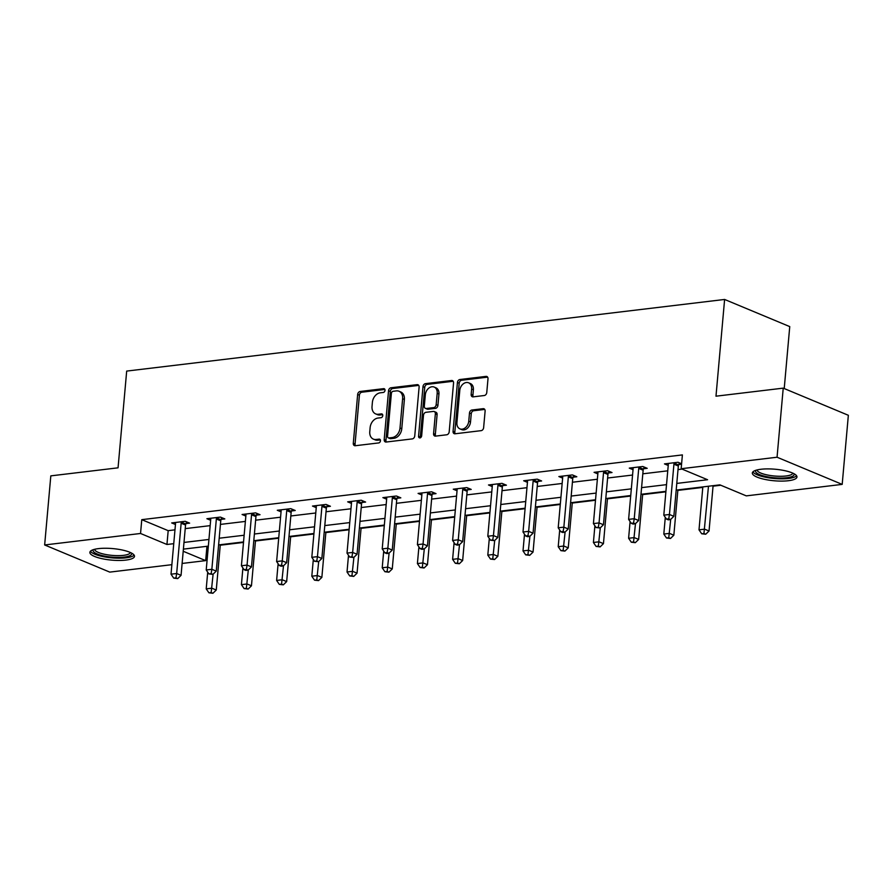 <?xml version="1.0" encoding="UTF-8"?>
<svg xmlns="http://www.w3.org/2000/svg" width="893" height="893" viewBox="0 0 893 893"><rect width="100%" height="100%" fill="white"/><g stroke="black" fill="none" stroke-linecap="round" stroke-linejoin="round"><path stroke-width="1.34" d="M385.017 390.375A1.976 1.473 -67.4 0 0 383.644 388.656L360.113 391.48A2.824 2.11 -67.4 0 0 357.658 394.449L353.293 443.285A2.824 2.11 -67.4 0 0 354.421 445.618A2.824 2.11 -67.4 0 0 355.269 445.73L378.799 442.917A1.976 1.473 -67.4 0 0 379.134 439.122L376.087 439.479A9.019 6.742 -67.4 0 1 373.397 439.133A9.019 6.742 -67.4 0 1 369.78 431.654L370.137 427.58A9.019 6.742 -67.4 0 1 378.007 418.047L381.054 417.69A1.976 1.473 -67.4 0 0 381.389 413.883L378.342 414.252A9.019 6.742 -67.4 0 1 375.652 413.894A9.019 6.742 -67.4 0 1 372.035 406.415L372.392 402.352A9.019 6.742 -67.4 0 1 380.262 392.82L383.298 392.451A1.976 1.473 -67.4 0 0 385.017 390.375M788.374 480.724A22.403 5.793 5.1 0 1 764.62 479.351A22.403 5.793 5.1 0 1 752.33 473A22.403 5.793 5.1 0 1 760.914 469.271A22.403 5.793 5.1 0 1 784.668 470.644A22.403 5.793 5.1 0 1 796.958 476.985A22.403 5.793 5.1 0 1 788.374 480.724M125.913 560.078A22.403 5.793 5.1 0 1 102.159 558.705A22.403 5.793 5.1 0 1 89.869 552.365A22.403 5.793 5.1 0 1 98.453 548.626A22.403 5.793 5.1 0 1 122.207 549.999A22.403 5.793 5.1 0 1 134.497 556.339A22.403 5.793 5.1 0 1 125.913 560.078M484.307 395.521A2.824 2.11 -67.4 0 0 486.763 392.54L487.991 378.844A2.824 2.11 -67.4 0 0 486.864 376.5A2.824 2.11 -67.4 0 0 486.015 376.388L459.884 379.525A2.824 2.11 -67.4 0 0 457.428 382.505L453.064 431.33A2.824 2.11 -67.4 0 0 454.202 433.674A2.824 2.11 -67.4 0 0 455.039 433.786L481.171 430.649A2.824 2.11 -67.4 0 0 483.626 427.669L485.111 411.126A2.824 2.11 -67.4 0 0 483.984 408.782A2.824 2.11 -67.4 0 0 483.135 408.681L471.95 410.021A2.824 2.11 -67.4 0 0 469.495 412.99L468.758 421.206A7.546 5.637 -67.4 0 1 459.94 428.874A7.546 5.637 -67.4 0 1 456.915 422.623L459.783 390.475A7.546 5.637 -67.4 0 1 468.613 382.807A7.546 5.637 -67.4 0 1 471.627 389.058L471.158 394.416A2.824 2.11 -67.4 0 0 472.285 396.749A2.824 2.11 -67.4 0 0 473.123 396.86L484.307 395.521M171.869 564.677L109.772 572.112L44.65 544.964L50.812 475.869L118.055 467.82L126.683 371.086L724.614 299.456L715.985 396.191L783.228 388.142L777.055 457.227L842.188 484.386L746.291 495.872L719.892 484.866L676.18 490.101M44.65 544.964L140.547 533.478L166.946 544.484L173.744 543.67M676.782 483.414L707.569 479.731L681.158 468.725L682.397 454.905L141.775 519.659L140.547 533.478M681.158 468.725L777.055 457.227M419.107 387.093A2.824 2.11 -67.4 0 0 417.98 384.76A2.824 2.11 -67.4 0 0 417.143 384.649L391 387.774A2.824 2.11 -67.4 0 0 388.544 390.754L384.191 439.579A2.824 2.11 -67.4 0 0 385.318 441.923A2.824 2.11 -67.4 0 0 386.167 442.035L412.298 438.898A2.824 2.11 -67.4 0 0 414.754 435.929L419.107 387.093M425.448 383.655L451.579 380.518A2.824 2.11 -67.4 0 1 452.416 380.63A2.824 2.11 -67.4 0 1 453.555 382.963L449.19 431.799A2.824 2.11 -67.4 0 1 446.734 434.779L435.55 436.119A2.824 2.11 -67.4 0 1 434.712 436.007A2.824 2.11 -67.4 0 1 433.574 433.663L435.349 413.861A2.824 2.11 -67.4 0 0 434.221 411.528A2.824 2.11 -67.4 0 0 433.373 411.416L425.95 412.309A2.824 2.11 -67.4 0 0 423.494 415.278L421.652 435.907A1.976 1.473 -67.4 0 1 418.56 436.275L422.992 386.624A2.824 2.11 -67.4 0 1 425.448 383.655L427.2 384.381L453.175 381.278M784.221 388.555L789.747 326.604L724.614 299.456M141.775 519.659L168.185 530.665L174.972 529.85M185.231 528.623L210.179 525.642M220.426 524.403L245.374 521.423M255.632 520.195L280.569 517.203M290.828 515.975L315.776 512.984M326.023 511.756L350.971 508.776M361.219 507.548L386.167 504.556M396.425 503.328L421.362 500.337M431.62 499.109L456.569 496.117M466.816 494.889L491.764 491.909M502.022 490.681L526.959 487.69M537.218 486.462L562.166 483.47M572.413 482.242L597.361 479.251M607.62 478.023L632.557 475.043M642.815 473.815L667.763 470.823M678.01 469.595L682.096 469.104M185.978 523.577L189.629 523.142L185.231 521.3L171.69 522.93L175.452 524.492M221.174 519.358L224.824 518.922L220.426 517.092L206.886 518.71L210.648 520.284M256.369 515.138L260.019 514.703L255.621 512.872L242.081 514.491L245.854 516.065M291.564 510.93L295.226 510.495L290.817 508.653L277.288 510.271L281.049 511.845M326.771 506.711L330.421 506.275L326.023 504.433L312.483 506.063L316.245 507.626M361.966 502.491L365.617 502.056L361.219 500.225L347.678 501.844L351.451 503.418M397.162 498.283L400.823 497.836L396.414 496.006L382.885 497.624L386.647 499.198M432.368 494.063L436.018 493.628L431.62 491.786L418.08 493.416L421.842 494.979M467.564 489.844L471.214 489.409L466.816 487.578L453.276 489.197L457.049 490.759M502.759 485.625L506.42 485.189L502.011 483.359L488.482 484.977L492.244 486.551M537.966 481.416L541.616 480.97L537.218 479.139L523.678 480.758L527.439 482.332M573.161 477.197L576.811 476.762L572.413 474.92L558.873 476.549L562.646 478.112M608.356 472.977L612.006 472.542L607.608 470.711L594.068 472.33L597.841 473.904M643.563 468.758L647.213 468.323L642.815 466.492L629.275 468.111L633.037 469.685M678.758 464.55L681.56 464.215M668.243 465.465L664.47 463.891L678.01 462.273L681.605 463.768M205.97 546.427L208.303 546.639M220.258 545.21L243.499 542.431M255.465 540.991L278.694 538.211M290.66 536.782L313.901 533.992M325.856 532.563L349.096 529.772M361.062 528.343L384.291 525.564M396.258 524.124L419.498 521.345M431.453 519.916L454.693 517.125M466.659 515.696L489.889 512.917M501.855 511.477L525.084 508.697M537.05 507.257L560.291 504.478M572.246 503.049L595.486 500.259M607.452 498.83L630.681 496.05M642.647 494.61L665.888 491.831M677.843 490.391L702.791 487.411M713.049 486.183L720.818 485.245M783.228 388.142L848.35 415.29L842.188 484.386M206.908 546.806L205.669 560.625L182.116 563.45M183.21 551.26L205.669 560.625M665.932 491.329L640.984 494.309M630.726 495.537L605.789 498.528M595.531 499.756L570.582 502.748M560.335 503.976L535.387 506.967M525.129 508.195L500.192 511.176M489.933 512.403L464.985 515.395M454.738 516.623L429.79 519.614M419.543 520.842L394.594 523.834M384.336 525.062L359.399 528.042M349.141 529.27L324.192 532.261M313.945 533.489L288.997 536.481M278.739 537.709L253.802 540.7M243.543 541.928L218.595 544.909M208.348 546.136L183.4 549.128M183.991 542.442L208.94 539.45M219.198 538.222L244.135 535.242M254.393 534.014L279.342 531.022M289.589 529.795L314.537 526.803M324.795 525.575L349.732 522.595M359.991 521.367L384.939 518.375M395.186 517.147L420.134 514.156M430.393 512.928L455.33 509.936M465.588 508.709L490.536 505.728M500.783 504.5L525.731 501.509M535.99 500.281L560.927 497.289M571.185 496.061L596.133 493.07M606.38 491.842L631.329 488.862M641.587 487.634L666.524 484.642M168.185 530.665L166.946 544.484M375.652 413.894L377.404 414.631A9.019 6.742 -67.4 0 0 380.105 414.988L378.342 414.252M382.651 414.676L380.105 414.988M373.397 439.133L375.16 439.858A9.019 6.742 -67.4 0 0 377.851 440.216L376.087 439.479M380.396 439.914L377.851 440.216M384.905 389.448L361.866 392.206A2.824 2.11 -67.4 0 0 359.41 395.186L355.057 444.022A2.824 2.11 -67.4 0 0 355.425 445.719M418.739 385.396L392.764 388.511A2.824 2.11 -67.4 0 0 390.308 391.491L385.955 440.316A2.824 2.11 -67.4 0 0 386.323 442.013M393.099 391.279A1.976 1.473 -67.4 0 0 391.38 393.366L387.562 436.231A1.976 1.473 -67.4 0 0 388.935 437.938L392.15 437.559A9.019 6.742 -67.4 0 0 400.008 428.026L402.62 398.724A9.019 6.742 -67.4 0 0 399.015 391.246A9.019 6.742 -67.4 0 0 396.313 390.9L393.099 391.279M388.343 437.86L390.107 438.597A1.976 1.473 -67.4 0 0 390.699 438.675L388.935 437.938M399.015 391.246L400.767 391.982A9.019 6.742 -67.4 0 1 404.384 399.461L401.772 428.763A9.019 6.742 -67.4 0 1 393.913 438.296L390.699 438.675M434.221 411.528L435.974 412.265A2.824 2.11 -67.4 0 1 437.101 414.598L435.337 434.4A2.824 2.11 -67.4 0 0 435.706 436.097M427.2 384.381A2.824 2.11 -67.4 0 0 424.744 387.361L420.313 437.012A1.976 1.473 -67.4 0 0 420.402 437.849M437.179 393.311A7.546 5.637 -67.4 0 0 434.154 387.06A7.546 5.637 -67.4 0 0 425.336 394.739L424.32 406.058A2.824 2.11 -67.4 0 0 425.448 408.402A2.824 2.11 -67.4 0 0 426.296 408.503L433.708 407.621A2.824 2.11 -67.4 0 0 436.175 404.641L437.179 393.311L438.943 394.047A7.546 5.637 -67.4 0 0 435.918 387.796L434.154 387.06M425.448 408.402L427.211 409.128A2.824 2.11 -67.4 0 0 428.048 409.24L426.296 408.503M438.943 394.047L437.927 405.377A2.824 2.11 -67.4 0 1 435.471 408.358L428.048 409.24M468.613 382.807L470.365 383.532A7.546 5.637 -67.4 0 1 473.39 389.783L472.91 395.141A2.824 2.11 -67.4 0 0 473.29 396.838M459.94 428.874L461.692 429.611A7.546 5.637 -67.4 0 0 470.522 421.931L468.758 421.206M484.743 409.429L473.714 410.747A2.824 2.11 -67.4 0 0 471.258 413.727L470.522 421.931M487.623 377.147L461.648 380.262A2.824 2.11 -67.4 0 0 459.192 383.231L454.827 432.067A2.824 2.11 -67.4 0 0 455.196 433.764M207.712 572.167L206.216 588.867L211.864 588.197L216.262 590.027L220.303 544.708M211.172 592.539L208.917 592.807L212.925 593.276L211.172 592.539L213.114 574.199M208.917 592.807L206.216 588.867M216.262 590.027L212.925 593.276M181.569 521.746L181.402 522.159A2.869 2.143 -67.4 0 0 181.145 523.22L176.658 573.518L171.021 574.188L175.508 523.89A2.869 2.143 -67.4 0 0 175.441 522.874L175.341 522.483M186.648 521.903L185.8 524.001A2.869 2.143 -67.4 0 0 185.543 525.051L181.056 575.349L176.658 573.518L175.966 577.86L173.711 578.128L177.729 578.597L175.966 577.86M177.729 578.597L181.056 575.349M171.021 574.188L173.711 578.128M131.528 553.057A19.389 5.012 5.1 0 1 105.14 556.194A19.389 5.012 5.1 0 1 93.385 549.653M94.625 549.307A17.949 4.632 -174.9 0 0 105.798 554.52A17.949 4.632 -174.9 0 0 130.367 552.499M90.472 551.204A22.258 5.749 -174.9 0 0 104.057 556.797A22.258 5.749 -174.9 0 0 134.117 555.1M793.989 473.703A19.389 5.012 5.1 0 1 786.722 477.744A19.389 5.012 5.1 0 1 764.843 476.248A19.389 5.012 5.1 0 1 755.846 470.298M757.085 469.952A17.949 4.632 -174.9 0 0 767.176 474.942A17.949 4.632 -174.9 0 0 785.974 475.991A17.949 4.632 -174.9 0 0 792.828 473.145M752.933 471.85A22.258 5.749 -174.9 0 0 788.486 478.469A22.258 5.749 -174.9 0 0 796.578 475.746M242.907 567.948L241.423 584.647L247.06 583.977L251.458 585.808L255.51 540.488M246.368 588.32L244.113 588.587L248.131 589.056L246.368 588.32L248.31 569.98M244.113 588.587L241.423 584.647M251.458 585.808L248.131 589.056M278.114 563.729L276.618 580.439L282.255 579.758L286.664 581.589L290.705 536.269M281.563 584.1L279.308 584.379L283.327 584.837L281.563 584.1L283.505 565.76M279.308 584.379L276.618 580.439M286.664 581.589L283.327 584.837M216.776 517.527L216.597 517.951A2.869 2.143 -67.4 0 0 216.352 519L211.853 569.299L206.216 569.98L210.703 519.67A2.869 2.143 -67.4 0 0 210.636 518.666L210.536 518.275M221.844 517.683L221.006 519.782A2.869 2.143 -67.4 0 0 220.75 520.831L216.262 571.129L211.853 569.299L211.161 573.641L208.906 573.92L212.925 574.378L211.161 573.641M212.925 574.378L216.262 571.129M206.216 569.98L208.906 573.92M251.971 513.308L251.804 513.732A2.869 2.143 -67.4 0 0 251.547 514.781L247.06 565.079L241.411 565.76L245.91 515.462A2.869 2.143 -67.4 0 0 245.832 514.446L245.742 514.055M257.05 513.464L256.202 515.562A2.869 2.143 -67.4 0 0 255.945 516.612L251.458 566.921L247.06 565.079L246.368 569.433L244.113 569.701L245.865 570.437L248.12 570.158L246.368 569.433M248.12 570.158L251.458 566.921M241.411 565.76L244.113 569.701M313.309 559.509L311.813 576.219L317.461 575.538L321.86 577.38L325.9 532.061M316.769 579.892L314.515 580.16L318.522 580.617L316.769 579.892L318.712 561.552M314.515 580.16L311.813 576.219M321.86 577.38L318.522 580.617M348.504 555.301L347.02 572L352.657 571.33L357.055 573.161L361.107 527.841M351.965 575.672L349.71 575.94L353.728 576.409L351.965 575.672L353.907 557.332M349.71 575.94L347.02 572M357.055 573.161L353.728 576.409M383.711 551.081L382.215 567.781L387.852 567.111L392.261 568.941L396.302 523.622M387.16 571.453L384.905 571.721L388.924 572.19L387.16 571.453L389.102 553.113M384.905 571.721L382.215 567.781M392.261 568.941L388.924 572.19M287.166 509.088L286.999 509.512A2.869 2.143 -67.4 0 0 286.742 510.562L282.255 560.871L276.618 561.541L281.105 511.243A2.869 2.143 -67.4 0 0 281.038 510.227L280.938 509.836M292.245 509.244L291.397 511.343A2.869 2.143 -67.4 0 0 291.14 512.403L286.653 562.702L282.255 560.871L281.563 565.213L279.308 565.481L281.072 566.218L283.327 565.95L281.563 565.213M283.327 565.95L286.653 562.702M276.618 561.541L279.308 565.481M322.373 504.88L322.194 505.293A2.869 2.143 -67.4 0 0 321.949 506.353L317.45 556.652L311.813 557.321L316.301 507.023A2.869 2.143 -67.4 0 0 316.234 506.007L316.133 505.628M327.441 505.036L326.604 507.135A2.869 2.143 -67.4 0 0 326.347 508.184L321.86 558.482L317.45 556.652L316.758 560.994L314.503 561.262L318.522 561.73L316.758 560.994M318.522 561.73L321.86 558.482M311.813 557.321L314.503 561.262M357.568 500.66L357.401 501.085A2.869 2.143 -67.4 0 0 357.144 502.134L352.657 552.432L347.009 553.113L351.507 502.804A2.869 2.143 -67.4 0 0 351.429 501.799L351.329 501.408M362.647 500.817L361.799 502.915A2.869 2.143 -67.4 0 0 361.542 503.965L357.055 554.263L352.657 552.432L351.965 556.774L349.699 557.053L353.717 557.511L351.965 556.774M353.717 557.511L357.055 554.263M347.009 553.113L349.699 557.053M392.764 496.441L392.596 496.865A2.869 2.143 -67.4 0 0 392.34 497.914L387.852 548.213L382.215 548.894L386.702 498.595A2.869 2.143 -67.4 0 0 386.624 497.58L386.535 497.189M397.843 496.597L396.994 498.696A2.869 2.143 -67.4 0 0 396.738 499.745L392.25 550.055L387.852 548.213L387.16 552.566L384.905 552.834L386.658 553.571L388.924 553.292L387.16 552.566M388.924 553.292L392.25 550.055M382.215 548.894L384.905 552.834M427.97 492.222L427.792 492.646A2.869 2.143 -67.4 0 0 427.535 493.695L423.048 544.004L417.411 544.674L421.898 494.376A2.869 2.143 -67.4 0 0 421.831 493.36L421.73 492.969M433.038 492.378L432.201 494.488A2.869 2.143 -67.4 0 0 431.944 495.537L427.457 545.835L423.048 544.004L422.356 548.347L420.101 548.615L421.864 549.351L424.119 549.083L422.356 548.347M424.119 549.083L427.457 545.835M417.411 544.674L420.101 548.615M463.166 488.013L462.998 488.426A2.869 2.143 -67.4 0 0 462.741 489.487L458.254 539.785L452.606 540.455L457.093 490.157A2.869 2.143 -67.4 0 0 457.026 489.152L456.926 488.761M468.233 488.17L467.396 490.268A2.869 2.143 -67.4 0 0 467.139 491.317L462.652 541.616L458.254 539.785L457.562 544.127L455.296 544.395L457.06 545.132L459.315 544.864L457.562 544.127M459.315 544.864L462.652 541.616M452.606 540.455L455.296 544.395M498.361 483.794L498.194 484.218A2.869 2.143 -67.4 0 0 497.937 485.267L493.449 535.566L487.812 536.246L492.3 485.937A2.869 2.143 -67.4 0 0 492.222 484.932L492.132 484.542M503.44 483.95L502.592 486.049A2.869 2.143 -67.4 0 0 502.335 487.098L497.847 537.407L493.449 535.566L492.757 539.919L490.503 540.187L494.521 540.645L492.757 539.919M494.521 540.645L497.847 537.407M487.812 536.246L490.503 540.187M533.556 479.574L533.389 479.999A2.869 2.143 -67.4 0 0 533.132 481.048L528.645 531.346L523.008 532.027L527.495 481.729A2.869 2.143 -67.4 0 0 527.428 480.713L527.328 480.322M538.635 479.731L537.798 481.829A2.869 2.143 -67.4 0 0 537.541 482.89L533.043 533.188L528.645 531.346L527.953 535.7L525.698 535.967L527.462 536.704L529.716 536.436L527.953 535.7M529.716 536.436L533.043 533.188M523.008 532.027L525.698 535.967M568.763 475.366L568.595 475.779A2.869 2.143 -67.4 0 0 568.339 476.829L563.851 527.138L558.203 527.808L562.69 477.509A2.869 2.143 -67.4 0 0 562.623 476.494L562.523 476.103M573.831 475.511L572.993 477.621A2.869 2.143 -67.4 0 0 572.737 478.67L568.249 528.969L563.851 527.138L563.159 531.48L560.893 531.748L562.657 532.485L564.912 532.217L563.159 531.48M564.912 532.217L568.249 528.969M558.203 527.808L560.893 531.748M418.906 546.862L417.411 563.572L423.059 562.891L427.457 564.722L431.498 519.413M422.367 567.234L420.112 567.513L424.119 567.97L422.367 567.234L424.309 548.905M420.112 567.513L417.411 563.572M427.457 564.722L424.119 567.97M454.102 542.654L452.617 559.353L458.254 558.672L462.652 560.514L466.704 515.194M457.562 563.025L455.307 563.293L459.326 563.751L457.562 563.025L459.504 544.685M455.307 563.293L452.617 559.353M462.652 560.514L459.326 563.751M489.308 538.434L487.812 555.133L493.449 554.464L497.859 556.294L501.899 510.975M492.757 558.806L490.503 559.074L494.521 559.543L492.757 558.806L494.7 540.466M490.503 559.074L487.812 555.133M497.859 556.294L494.521 559.543M524.504 534.215L523.008 550.914L528.656 550.244L533.054 552.075L537.095 506.755M527.964 554.586L525.698 554.854L529.716 555.323L527.964 554.586L529.906 536.246M525.698 554.854L523.008 550.914M533.054 552.075L529.716 555.323M559.699 529.995L558.214 546.706L563.851 546.025L568.249 547.867L572.301 502.547M563.159 550.378L560.904 550.646L564.923 551.104L563.159 550.378L565.102 532.038M560.904 550.646L558.214 546.706M568.249 547.867L564.923 551.104M594.894 525.787L593.41 542.486L599.047 541.805L603.445 543.647L607.497 498.327M598.355 546.159L596.1 546.427L600.118 546.896L598.355 546.159L600.297 527.819M596.1 546.427L593.41 542.486M603.445 543.647L600.118 546.896M630.101 521.568L628.605 538.267L634.253 537.597L638.651 539.428L642.692 494.108M633.561 541.939L631.295 542.207L635.314 542.676L633.561 541.939L635.492 523.599M631.295 542.207L628.605 538.267M638.651 539.428L635.314 542.676M603.958 471.147L603.791 471.571A2.869 2.143 -67.4 0 0 603.534 472.62L599.047 522.918L593.41 523.599L597.897 473.29A2.869 2.143 -67.4 0 0 597.819 472.285L597.73 471.895M609.037 471.303L608.189 473.402A2.869 2.143 -67.4 0 0 607.932 474.451L603.445 524.749L599.047 522.918L598.355 527.261L596.1 527.54L600.118 527.997L598.355 527.261M600.118 527.997L603.445 524.749M593.41 523.599L596.1 527.54M665.296 517.348L663.812 534.059L669.449 533.378L673.847 535.208L677.887 489.889M668.757 537.72L666.502 537.999L670.52 538.457L668.757 537.72L670.699 519.38M666.502 537.999L663.812 534.059M673.847 535.208L670.52 538.457M639.154 466.927L638.986 467.352A2.869 2.143 -67.4 0 0 638.729 468.401L634.242 518.699L628.605 519.38L633.092 469.082A2.869 2.143 -67.4 0 0 633.025 468.066L632.925 467.675M644.233 467.084L643.384 469.182A2.869 2.143 -67.4 0 0 643.139 470.231L638.64 520.541L634.242 518.699L633.55 523.052L631.295 523.32L633.059 524.057L635.314 523.778L633.55 523.052M635.314 523.778L638.64 520.541M628.605 519.38L631.295 523.32M702.836 486.908L699.007 529.839L704.644 529.158L709.042 531L713.094 485.68M703.952 533.512L701.697 533.78L705.716 534.237L703.952 533.512L708.473 486.227M701.697 533.78L699.007 529.839M709.042 531L705.716 534.237M674.36 462.708L674.193 463.132A2.869 2.143 -67.4 0 0 673.936 464.181L669.449 514.491L663.8 515.161L668.288 464.862A2.869 2.143 -67.4 0 0 668.221 463.847L668.12 463.456M679.428 462.864L678.591 464.963A2.869 2.143 -67.4 0 0 678.334 466.023L673.847 516.321L669.449 514.491L668.745 518.833L666.491 519.101L668.254 519.838L670.509 519.57L668.745 518.833M670.509 519.57L673.847 516.321M663.8 515.161L666.491 519.101M384.704 389.102L383.644 388.656M380.195 439.557L379.134 439.122M382.45 414.33L381.389 413.883M355.057 444.022L353.293 443.285M359.41 395.186L357.658 394.449M361.866 392.206L360.113 391.48M385.955 440.316L384.191 439.579M390.308 391.491L388.544 390.754M392.764 388.511L391 387.774M418.65 385.274L417.143 384.649M393.913 438.296L392.15 437.559M401.772 428.763L400.008 428.026M404.384 399.461L402.62 398.724M453.097 381.155L451.579 380.518M435.337 434.4L433.574 433.663M437.101 414.598L435.349 413.861M420.313 437.012L418.56 436.275M424.744 387.361L422.992 386.624M435.471 408.358L433.708 407.621M437.927 405.377L436.175 404.641M472.91 395.141L471.158 394.416M473.39 389.783L471.627 389.058M471.258 413.727L469.495 412.99M473.714 410.747L471.95 410.021M484.653 409.307L483.135 408.681M454.827 432.067L453.064 431.33M459.192 383.231L457.428 382.505M461.648 380.262L459.884 379.525M487.533 377.025L486.015 376.388M181.402 522.159L185.8 524.001M181.145 523.22L185.543 525.051M216.597 517.951L221.006 519.782M216.352 519L220.75 520.831M251.804 513.732L256.202 515.562M251.547 514.781L255.945 516.612M286.999 509.512L291.397 511.343M286.742 510.562L291.14 512.403M322.194 505.293L326.604 507.135M321.949 506.353L326.347 508.184M357.401 501.085L361.799 502.915M357.144 502.134L361.542 503.965M392.596 496.865L396.994 498.696M392.34 497.914L396.738 499.745M427.792 492.646L432.201 494.488M427.535 493.695L431.944 495.537M462.998 488.426L467.396 490.268M462.741 489.487L467.139 491.317M498.194 484.218L502.592 486.049M497.937 485.267L502.335 487.098M533.389 479.999L537.798 481.829M533.132 481.048L537.541 482.89M568.595 475.779L572.993 477.621M568.339 476.829L572.737 478.67M603.791 471.571L608.189 473.402M603.534 472.62L607.932 474.451M638.986 467.352L643.384 469.182M638.729 468.401L643.139 470.231M674.193 463.132L678.591 464.963M673.936 464.181L678.334 466.023"/></g></svg>
